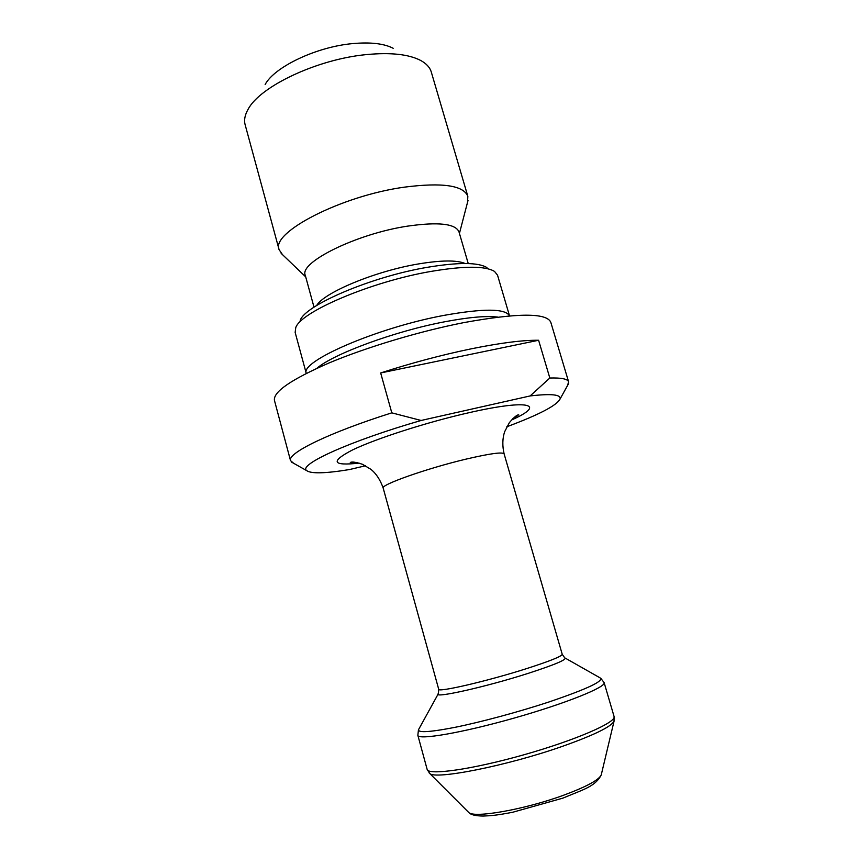 <?xml version="1.0" encoding="UTF-8"?>
<svg xmlns="http://www.w3.org/2000/svg" width="859" height="859" viewBox="0 0 859 859"><rect width="100%" height="100%" fill="white"/><g stroke="black" fill="none" stroke-linecap="round" stroke-linejoin="round"><path stroke-width="1.29" d="M506.799 426.773C539.065 414.725 556.825 405.459 560.089 398.973C561.185 394.517 551.21 393.508 530.143 395.935L549.824 378.014C561.518 377.681 567.799 378.98 568.647 381.944L550.791 322.265C546.668 312.73 517.676 312.848 463.839 322.608C419.826 331.23 366.836 347.122 329.362 362.831C291.265 379.399 272.969 391.94 274.461 400.455L290.525 460.639C287.099 453.348 328.288 432.915 391.801 412.846L421.114 420.47C349.055 441.258 297.643 464.944 306.738 470.657C311.183 473.846 325.411 473.481 349.43 469.562L365.547 465.761M549.824 378.014L538.604 340.261C522.991 340.046 500.593 342.891 471.419 348.786C441.784 354.928 411.525 362.981 380.666 372.956L391.801 412.846M568.647 381.944L567.37 385.841M293.66 463.291L290.525 460.639M530.143 395.935L421.114 420.47M393.197 48.287C383.973 43.53 370.401 41.973 352.48 43.616C316.37 46.88 274.461 66.905 265.141 84.526M467.554 202.262L467.833 196.271L431.293 72.049C429.951 67.464 426.418 63.609 420.706 60.474C408.755 54.246 390.641 52.281 366.353 54.6C317.261 59.196 259.869 86.48 248.09 109.318C244.869 114.977 243.881 120.11 245.137 124.727L279.1 249.679L282.482 254.629M467.833 196.271C463.388 185.361 442.267 182.312 404.46 187.144C341.12 195.809 270.564 232.617 279.1 249.679M468.241 263.563L458.974 231.833C455.453 223.641 438.273 221.751 407.434 226.153C356.345 233.841 298.814 262.51 305.278 275.32L314.018 307.2M486.946 267.6C478.248 262.285 458.427 262.178 427.492 267.289C371.485 276.652 304.859 305.246 300.199 320.439M306.266 373.397C299.791 361.435 377.176 327.687 444.146 315.35C483.724 308.295 505.522 308.467 509.527 315.876L497.533 275.17L494.548 271.444C485.496 265.871 464.472 265.839 431.476 271.337C371.646 281.43 300.403 311.881 295.743 327.698L295.152 332.433L306.255 373.397M497.791 317.1C486.377 315.661 468.638 317.229 444.575 321.803C394.796 331.198 333.313 353.929 316.907 368.286M380.666 372.956L538.604 340.261M359.159 463.13C332.24 466.04 330.06 461.627 352.619 449.891C376.317 438.477 427.61 422.005 469.282 412.631C529.949 398.769 546.485 404.557 511.502 420.019M316.638 305.514C324.09 292.5 375.447 271.09 418.269 263.971C441.172 260.17 456.795 260.009 465.116 263.498M525.912 668.828C549.706 661.205 561.807 656.351 562.226 654.29L564.696 657.801C567.541 659.358 555.311 664.555 528.027 673.413C484.669 687.318 431.304 699.076 438.434 693.535L438.702 689.24C437.435 692.687 486.806 681.294 525.912 668.828M512.737 418.73L518.696 414.79C516.86 414.865 513.746 417.485 509.355 422.671L504.641 431.744C502.429 438.444 502.257 445.821 504.115 453.874C502.526 451.802 489.813 453.563 465.997 459.136C426.923 468.391 380.15 484.948 383.189 488.095L438.702 689.24M438.111 694.115L419.031 728.765C416.014 733.038 427.932 732.566 454.819 727.369C481.104 722.054 518.653 711.95 548.718 702.05C588.19 688.65 605.176 680.521 599.689 677.644L565.286 658.134M614.067 716.47L604.124 682.615C606.422 687.05 565.319 703.628 513.618 718.231C461.927 732.888 418.226 740.308 417.85 735.325L427.138 769.363C427.857 775.666 472.063 769.481 523.947 754.771C575.852 740.114 616.741 722.215 614.067 716.47L614.024 721.238C611.017 726.864 593.655 735.283 561.947 746.514C506.799 765.884 434.665 780.047 429.661 773.411L429.113 772.875M468.198 811.927L468.735 812.474C473.9 818.444 525.171 809.414 563.869 795.123C586.3 786.78 598.744 780.069 601.214 774.99L601.397 774.238M614.217 720.497L601.214 774.99C595.212 786.694 583.057 789.593 562.956 798.108L512.608 812.281C495.385 815.535 490.983 815.728 483.091 816.05C475.478 815.943 470.689 814.751 468.735 812.474L429.661 773.411L427.138 769.363M306.738 470.657L291.405 462.024M560.089 398.973L568.615 383.576M459.436 233.39L468.015 200.48M305.707 276.888L281.151 253.351M504.115 453.874L562.226 654.29M383.189 488.095C380.301 479.891 376.221 473.642 370.938 469.358L362.53 464.322C356.152 462.185 352.072 461.562 350.289 462.443L357.419 462.679M418.451 729.763L417.85 735.325M604.124 682.615L600.709 678.191"/></g></svg>
